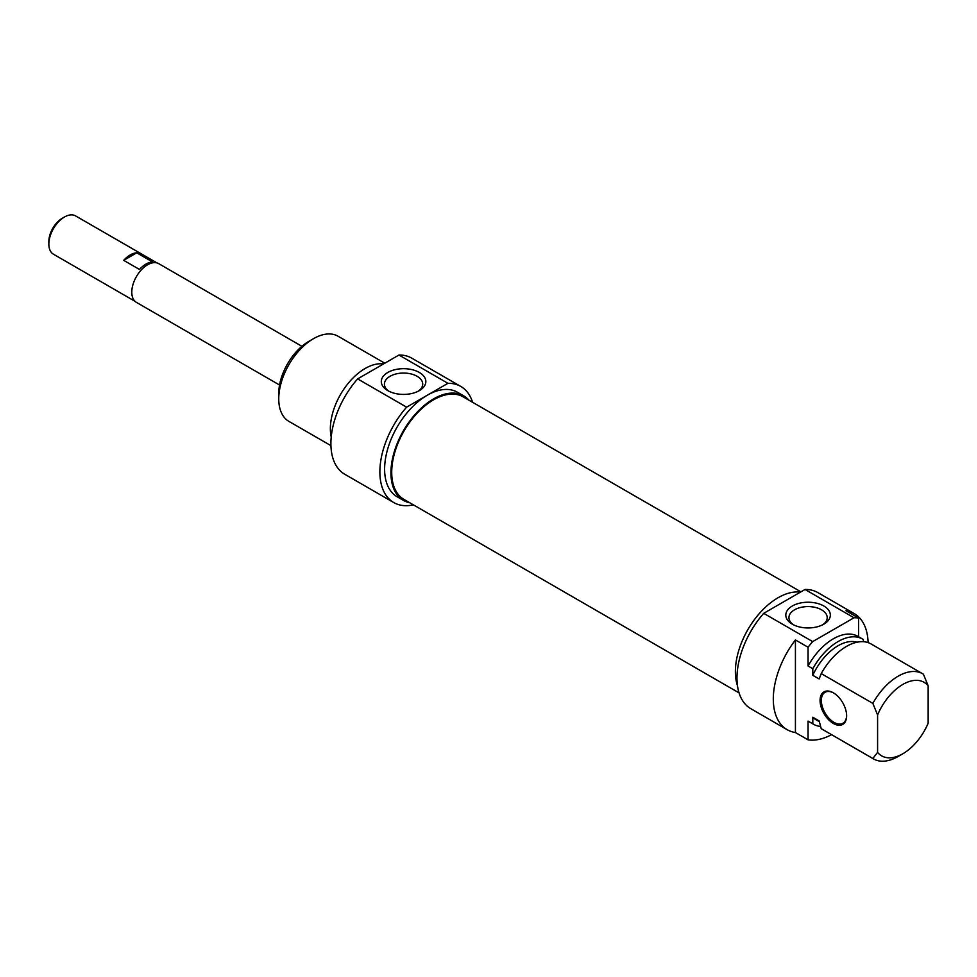 <?xml version="1.0" encoding="UTF-8"?>
<svg xmlns="http://www.w3.org/2000/svg" width="977" height="977" viewBox="0 0 977 977"><rect width="100%" height="100%" fill="white"/><g stroke="black" fill="none" stroke-linecap="round" stroke-linejoin="round"><path stroke-width="1.47" d="M800.92 591.842L463.196 396.87A59.218 34.183 120 0 0 417.57 412.734A59.218 34.183 120 0 0 391.716 472.318A59.218 34.183 120 0 0 403.99 499.43L739.052 692.876M301.893 346.31L158.775 263.68A22.349 12.896 120 0 0 136.426 276.576A22.349 12.896 120 0 0 136.426 302.381L279.544 385.011M64.494 216.992L62.284 218.262A18.99 10.967 120 0 0 48.85 241.527L48.85 244.079A22.117 12.774 -60 0 1 64.494 216.992A22.117 12.774 -60 0 1 75.559 215.893L157.089 262.96M134.96 301.282L53.43 254.203A22.117 12.774 -60 0 1 48.85 244.079M123.7 260.346A22.117 12.774 -60 0 1 136.743 252.811L152.534 261.934A22.117 12.774 120 0 0 139.503 269.457L123.7 260.346L136.743 252.811M308.769 341.413L313.507 338.677L308.769 341.413A42.451 24.51 120 0 0 278.75 393.413L278.75 398.885A49.155 28.382 -60 0 1 313.507 338.677A49.155 28.382 -60 0 1 338.091 336.247L384.791 363.212M389.017 391.288A19.137 11.052 180 0 1 384.425 384.108A19.137 11.052 180 0 1 403.574 373.055A19.137 11.052 180 0 1 422.711 384.108A19.137 11.052 180 0 1 418.132 391.288M387.82 390.641A22.263 12.86 0 0 0 419.316 390.641A22.263 12.86 0 0 0 419.316 372.457A22.263 12.86 0 0 0 387.82 372.457A22.263 12.86 0 0 0 387.82 390.641L387.82 390.641M406.615 407.165L447.93 383.314A67.034 38.701 -60 0 1 460.79 386.44L411.805 358.168A67.034 38.701 120 0 0 398.958 355.03L357.631 378.893A67.034 38.701 120 0 0 344.771 474.272L393.755 502.557A67.034 38.701 -60 0 1 406.615 407.165L357.631 378.893M398.958 355.03L447.93 383.314M330.922 445.634L288.923 421.392A49.155 28.382 -60 0 1 278.75 398.885M383.509 363.945A49.155 28.382 120 0 0 365.129 368.488A49.155 28.382 120 0 0 331.215 437M468.984 400.204A60.33 34.83 120 0 0 463.757 395.893A60.33 34.83 120 0 0 433.593 398.885A60.33 34.83 120 0 0 394.183 452.058A60.33 34.83 120 0 0 403.428 500.395A60.33 34.83 120 0 0 409.766 502.764M403.428 500.395L397.102 496.743A60.33 34.83 -60 0 1 387.857 448.406A60.33 34.83 -60 0 1 427.279 395.233A60.33 34.83 -60 0 1 457.444 392.253L463.757 395.893M460.79 386.44A67.034 38.701 -60 0 1 472.587 402.292M413.381 504.853A67.034 38.701 -60 0 1 393.755 502.557M846.619 715.42A17.879 10.32 60 0 1 842.919 723.249A17.879 10.32 60 0 1 829.143 718.461A17.879 10.32 60 0 1 821.339 700.472A17.879 10.32 60 0 1 825.04 692.29A17.879 10.32 60 0 1 833.662 692.998M846.619 715.799A18.771 10.832 -120 0 0 833.344 692.815A18.771 10.832 -120 0 0 820.069 700.472A18.771 10.832 -120 0 0 833.344 723.456A18.771 10.832 -120 0 0 846.619 715.799M808.064 739.845L795.425 732.542L795.425 639.935L808.064 647.238L808.064 665.984L812.803 668.732L812.803 675.302L819.129 678.954L821.23 673.593L872.852 703.391L877.59 714.981L877.59 752.375L872.852 758.494L821.23 728.683L819.129 720.892L812.803 717.24L812.803 723.823L808.064 721.087L808.064 739.845A67.034 38.701 -60 0 0 831.549 734.68M877.59 752.375A42.451 24.51 -60 0 0 902.87 753.743A42.451 24.51 -60 0 0 928.15 723.188L928.15 685.793L923.412 674.203A49.155 28.382 120 0 0 922.703 673.776A49.155 28.382 120 0 0 872.852 703.391M858.624 636.772L858.624 618.05L845.984 610.747A67.034 38.701 -60 0 1 854.228 613.593A67.034 38.701 -60 0 1 868.089 642.61M863.363 641.706L863.363 639.532A49.155 28.382 -60 0 0 862.667 639.105L857.928 636.369A49.155 28.382 -60 0 0 808.064 665.984M795.425 732.542A67.034 38.701 -60 0 1 787.193 729.697A67.034 38.701 -60 0 1 795.425 639.935M877.59 714.981A42.451 24.51 -60 0 1 928.15 685.793M821.23 673.593A49.155 28.382 -60 0 1 871.081 643.965L922.703 673.776M812.803 675.302A44.026 25.414 -60 0 1 857 642.219M812.803 668.732A49.155 28.382 -60 0 1 862.667 639.105M808.064 647.238A67.034 38.701 -60 0 1 812.681 641.608L763.709 613.336A67.034 38.701 120 0 0 750.849 708.716L787.193 729.697M854.228 613.593L817.883 592.612A67.034 38.701 120 0 0 805.024 589.473L854.008 617.757A67.034 38.701 -60 0 1 858.624 618.05M812.681 641.608L854.008 617.757M793.507 624.816A19.137 11.052 180 0 1 788.928 617.635A19.137 11.052 180 0 1 800.737 607.425A19.137 11.052 180 0 1 821.596 609.831A19.137 11.052 180 0 1 827.201 617.635A19.137 11.052 180 0 1 822.622 624.816M823.819 605.996A22.263 12.86 0 0 0 792.323 605.996A22.263 12.86 0 0 0 792.323 624.181A22.263 12.86 0 0 0 823.819 624.181A22.263 12.86 0 0 0 823.819 605.996M805.024 589.473L763.709 613.336M872.852 758.494A49.155 28.382 120 0 0 873.548 758.921A49.155 28.382 120 0 0 898.132 756.479L902.87 753.743M873.548 758.921L821.926 729.111A49.155 28.382 -60 0 1 821.23 728.683M737.452 685.622A60.33 34.83 -60 0 1 778.046 597.753A60.33 34.83 -60 0 1 800.395 592.147M819.324 721.673L816.076 719.805A44.026 25.414 -60 0 1 812.803 717.24M820.595 726.461A49.155 28.382 -60 0 1 813.511 724.25A49.155 28.382 -60 0 1 812.803 723.823M813.511 724.25L808.773 721.514A49.155 28.382 -60 0 1 808.064 721.087"/></g></svg>

